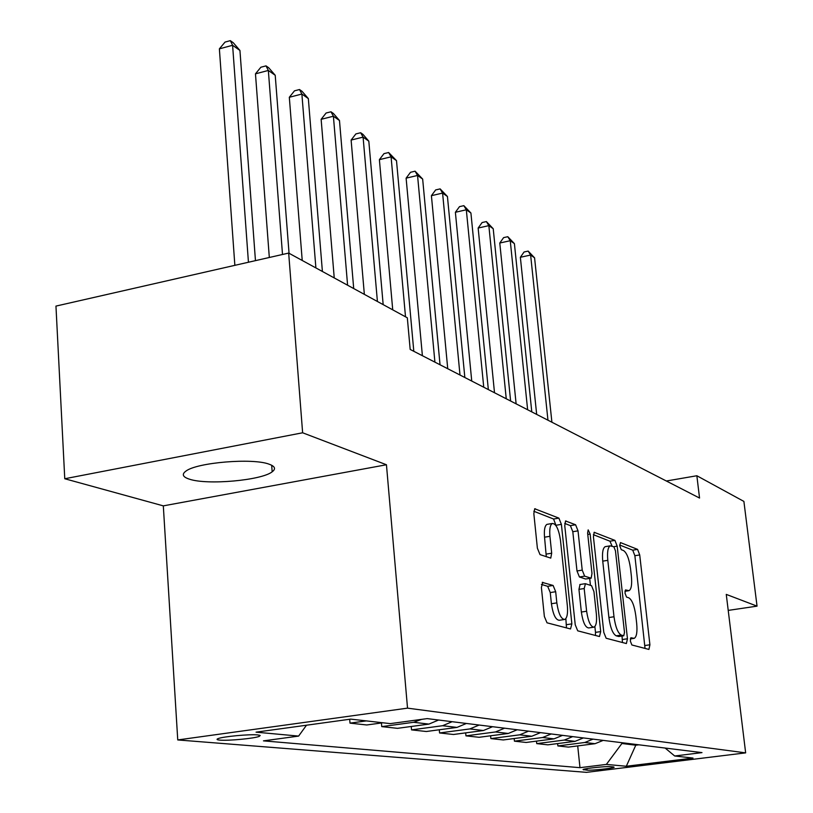<?xml version="1.0" encoding="UTF-8"?>
<svg xmlns="http://www.w3.org/2000/svg" width="813" height="813" viewBox="0 0 813 813"><rect width="100%" height="100%" fill="white"/><g stroke="black" fill="none" stroke-linecap="round" stroke-linejoin="round"><path stroke-width="1.22" d="M630.329 641.051L631.884 644.983L648.916 649.435L649.912 644.79L639.719 554.944L637.585 549.385L620.471 542.586L619.709 545.675L621.254 549.679L623.52 550.553C626.793 552.759 629.13 558.795 630.532 568.663L631.386 576.234C632.128 584.405 631.355 589.222 629.059 590.675L625.512 589.913L624.994 593.114L626.538 597.077L628.795 597.819C632.067 599.831 634.414 605.817 635.817 615.766L636.681 623.408C637.453 631.925 636.63 636.894 634.221 638.337L630.878 637.738L630.329 641.051M189.531 479.203C207.376 485.27 261.644 480.392 272.172 471.804C276.064 468.877 275.058 466.337 269.144 464.203C253.046 457.831 197.051 462.434 185.974 471.073C181.502 474.294 182.691 477.007 189.531 479.203M219.835 740.115C228.138 740.938 254.621 738.428 259.306 736.365L260.19 735.48L257.68 734.922C249.764 734.037 222.843 736.558 218.067 738.631C216.258 739.352 216.847 739.84 219.835 740.115M542.86 582.291L541.387 587.393L544.364 616.488L547.017 622.809L570.533 628.957L571.864 623.866L561.397 524.355L558.887 518.125L534.741 508.775L533.836 513.592L537.383 548.206L540.025 554.608L550.757 558.114L551.681 553.206L549.934 536.306C549.344 529.202 550.127 524.924 552.281 523.481C556.031 523.542 558.755 529.121 560.462 540.208L567.362 605.929C567.982 613.53 567.118 618.032 564.761 619.455C561.112 619.221 558.47 613.703 556.844 602.89L555.686 591.722L553.104 585.462L542.23 582.382M386.449 464.751L302.629 432.78L288.676 253.077L55.955 306.095L64.766 478.745L163.311 505.869L177.752 739.942L407.526 708.143L386.449 464.751L163.311 505.869M728.224 610.4L757.045 606.142L726.263 594.394L745.653 752.868L407.526 708.143M757.045 606.142L743.895 501.418L696.853 475.747L666.355 481.001M288.676 253.077L407.323 317.802L410.179 349.438L699.546 498.054L696.853 475.747M603.805 632.433L606.152 638.256L626.386 643.54L627.463 638.774L617.179 546.143L614.943 540.391L594.191 532.322L593.429 536.865L603.805 632.433M599.486 636.518L577.718 630.827L575.228 624.76L564.761 525.676L565.594 520.991L575.594 524.761L578.023 530.848L582.22 570.126L584.649 576.153L591.153 578.195L591.986 573.46L587.616 533.084L588.165 529.873L590.136 534.07L600.695 631.599L599.486 636.518M613.53 766.923L610.278 766.629C606.346 766.131 584.405 768.458 583.043 769.515L587.067 770.165C591.163 770.633 612.789 768.326 614.14 767.279L613.53 766.923M177.752 739.942L586.478 772.35L745.653 752.868M665.136 748.051L674.688 755.988L701.985 752.614L427.171 718.611L390.281 723.621L350.728 719.119L256.054 732.167L298.615 736.09L263.453 740.867L579.984 767.675L606.366 764.413L621.904 743.499L621.823 742.696M674.688 755.988L693.022 758.072L626.315 766.253L606.366 764.413M302.629 432.78L64.766 478.745M635.685 744.413L635.776 745.206L638.906 744.81M621.904 743.499L635.776 745.206L626.315 766.253M577.708 745.917L579.984 767.675M557.627 743.58L557.87 745.938L568.429 747.096L595.035 743.702L603.175 740.389M536.478 741.131L536.732 743.621L547.86 744.84L575.065 741.344L583.388 737.94M514.172 738.529L514.436 741.171L526.174 742.462L554.009 738.865L562.535 735.359M490.615 735.785L490.879 738.59L503.288 739.952L531.783 736.243L540.513 732.635M465.686 732.869L465.961 735.856L479.101 737.289L508.277 733.468L517.22 729.749M439.284 729.769L439.569 732.96L453.491 734.485L483.379 730.531L492.566 726.7M411.246 726.476L411.541 729.881L426.327 731.507L456.977 727.411L466.398 723.458M381.439 722.97L381.744 726.619L397.476 728.336L428.918 724.098L438.593 720.023M349.692 719.261L349.997 723.133L366.765 724.972L382.852 722.777M557.87 745.938L584.781 742.493L593.012 739.129M536.732 743.621L564.252 740.074L572.687 736.619M514.436 741.171L542.606 737.513L551.234 733.956M490.879 738.59L519.72 734.82L528.562 731.151M465.961 735.856L495.513 731.954L504.578 728.184M439.569 732.96L469.853 728.926L479.152 725.044M411.541 729.881L442.607 725.714L452.15 721.7M381.744 726.619L413.624 722.29L421.683 719.353M349.997 723.133L366.317 720.897M306.491 725.216L298.615 736.09M645.034 648.418L634.872 555.716L632.738 550.167L619.648 545.015M612.077 546.123L609.953 541.204L593.358 534.669M622.443 642.514L622.036 636.02M623.734 635.746L624.496 632.423L615.461 550.858L613.886 546.814L610.167 545.848C607.87 547.352 607.077 552.179 607.799 560.34L613.998 616.762C615.461 627.067 617.89 633.185 621.295 635.085L623.734 635.746L618.967 636.447M605.858 546.549L605.136 546.671C602.819 548.175 602.027 553.003 602.738 561.143L607.799 560.34M618.673 636.488L616.213 635.827C612.799 633.927 610.36 627.829 608.907 617.524L602.738 561.143M564.7 523.399L570.38 525.635L575.594 524.761M590.919 578.226L585.563 579.008L579.415 576.976L576.986 570.96L572.809 531.712L570.38 525.635M589.689 578.429L590.431 585.33M594.862 626.538L595.492 632.362L600.695 631.599M586.62 611.244C588.185 621.569 590.645 626.874 593.998 627.158C596.214 625.837 596.996 621.467 596.366 614.069L593.947 591.64L591.559 585.706L585.451 583.714L584.191 588.541L586.62 611.244L581.356 612.037C582.911 622.351 585.38 627.646 588.764 627.941L593.47 627.24M580.055 584.496L578.947 589.354L584.191 588.541M581.356 612.037L578.947 589.354M595.482 635.471L595.492 632.362M564.12 619.547L559.344 620.268C555.675 620.045 553.033 614.526 551.407 603.724L550.259 592.565L547.667 586.315L541.397 584.395M547.789 524.233L546.925 524.375C544.751 525.828 543.958 530.106 544.537 537.2L549.934 536.306M546.306 556.763L544.537 537.2M556.153 525.869L553.572 519.019L533.795 511.245M566.468 627.89L565.858 618.571M551.905 422.221L534.578 257.833L530.625 255.048L520.361 257.284L536.671 414.396M520.361 257.284L524.07 251.989L528.165 251.095L530.625 255.048L547.962 420.199M528.165 251.095L534.578 257.833M531.783 411.886L514.405 243.636L510.249 240.709L499.782 243.026L516.123 403.848M499.782 243.026L503.603 237.63L507.79 236.705L510.249 240.709L527.637 409.762M507.79 236.705L514.405 243.636M510.625 401.022L493.217 228.717L488.847 225.638L478.146 228.047L494.507 392.75M478.146 228.047L482.109 222.538L486.377 221.573L488.847 225.638L506.255 398.776M486.377 221.573L493.217 228.717M488.339 389.579L470.92 213.026L466.316 209.784L455.382 212.284L471.743 381.053M455.382 212.284L459.487 206.654L463.847 205.659L466.316 209.784L483.745 387.222M463.847 205.659L470.92 213.026M464.843 377.517L447.435 196.492L442.587 193.088L431.408 195.679L447.739 368.726M431.408 195.679L435.656 189.927L440.118 188.89L442.587 193.088L459.995 375.017M440.118 188.89L447.435 196.492M440.036 364.773L422.658 179.063L417.547 175.456L406.114 178.159L422.394 355.708M406.114 178.159L410.524 172.285L415.087 171.197L417.547 175.456L434.914 362.141M415.087 171.197L422.658 179.063M413.807 351.297L396.5 160.639L391.083 156.838L379.386 159.653L392.73 309.844M379.386 159.653L383.97 153.647L388.634 152.519L391.083 156.838L405.514 316.816M388.634 152.519L396.5 160.639M383.167 304.631L368.817 141.157L363.086 137.123L351.114 140.07L364.346 294.357M351.114 140.07L355.87 133.921L360.657 132.743L363.086 137.123L377.415 301.491M360.657 132.743L362.954 134.369L368.817 141.157M353.706 288.554L339.478 120.507L333.401 116.229L321.135 119.318L334.234 277.934M321.135 119.318L326.104 113.017L330.993 111.788L333.401 116.229L347.598 285.221M330.993 111.788L333.432 113.505L339.478 120.507M322.395 271.471L308.34 98.597L301.877 94.044L289.316 97.275L302.223 260.465M289.316 97.275L294.489 90.832L299.509 89.532L301.877 94.044L315.891 267.924M299.509 89.532L302.09 91.371L308.34 98.597M289.052 253.28L275.221 75.284L268.341 70.446L255.465 73.841L269.316 257.487M255.465 73.841L260.871 67.235L266.014 65.873L268.341 70.446L282.507 254.489M266.014 65.873L268.768 67.825L275.221 75.284M255.455 260.648L239.937 50.447L232.599 45.284L219.378 48.851L234.855 265.343M219.378 48.851L225.038 42.083L230.313 40.65L232.599 45.284L248.443 262.243M230.313 40.65L233.26 42.733L239.937 50.447M584.781 742.493L595.035 743.702M564.252 740.074L575.065 741.344M542.606 737.513L554.009 738.865M519.72 734.82L531.783 736.243M495.513 731.954L508.277 733.468M469.853 728.926L483.379 730.531M442.607 725.714L456.977 727.411M413.624 722.29L428.918 724.098M586.905 768.62L587.067 770.165M583.653 769.291L583.714 769.891M630.339 638.784L633.327 638.347M624.963 591.132L628.002 590.665M632.738 550.167L637.585 549.385M634.872 555.716L639.719 554.944M645.004 645.502L649.912 644.79M594.029 532.424L594.628 532.322M609.953 541.204L614.943 540.391M613.632 546.722L617.179 546.143M622.423 639.506L627.463 638.774M608.907 617.524L613.998 616.762M616.213 635.827L621.295 635.085M565.421 521.103L566.092 520.991M572.809 531.712L578.023 530.848M576.986 570.96L582.22 570.126M579.415 576.976L584.649 576.153M585.563 579.008L590.756 578.195M587.769 534.456L590.136 534.07M547.667 586.315L553.104 585.462M550.259 592.565L555.686 591.722M551.407 603.724L556.844 602.89M546.285 554.09L551.681 553.206M534.558 508.897L535.32 508.765M553.572 519.019L558.887 518.125M556.092 525.249L561.397 524.355M566.498 624.669L571.864 623.866M271.684 465.26L272.172 471.804M259.215 735.125L259.306 736.365M630.319 638.906L633.744 638.408M624.953 591.305L628.479 590.766M618.876 636.488L623.825 635.766M605.136 546.671L610.167 545.848M579.821 584.537L585.055 583.714M546.925 524.375L552.281 523.481"/></g></svg>
